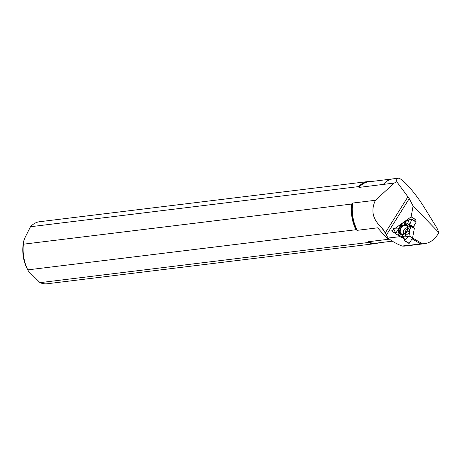 <?xml version="1.0" encoding="UTF-8"?>
<svg xmlns="http://www.w3.org/2000/svg" width="462" height="462" viewBox="0 0 462 462"><rect width="100%" height="100%" fill="white"/><g stroke="black" fill="none" stroke-linecap="round" stroke-linejoin="round"><path stroke-width="0.69" d="M400.929 225.011L399.803 226.802L399.832 225.658L401.085 224.896L399.832 225.658L399.803 226.802L399.047 228.009L393.826 228.199L393.624 228.517L395.888 233.807L401.767 237.739L403.834 236.989L404.527 240.754L408.939 236.03L409.615 232.478L409.251 231.612L409.453 229.649L410.302 228.713L410.626 226.27L410.008 225.947L409.667 224.867L411.763 219.213L407.663 220.178L404.914 222.147L403.961 222.21L402.298 223.221L399.728 227.056A5.948 4.158 -59.5 0 0 398.585 230.076L397.915 235.198L400.086 233.125L398.977 232.074A5.515 3.858 120.5 0 1 401.484 225.485L403.008 225.433L402.876 223.106M399.803 226.802L398.827 228.101L393.826 228.199L393.624 228.517L395.818 233.708L397.921 235.164M401.108 237.295L402.737 237.11L401.773 237.745L400.381 236.81L402.985 236.515A7.074 4.949 -59.5 0 0 406.058 235.193L409.615 232.478L408.997 235.88L422.453 243.797L424.538 243.693C430.37 242.856 435.158 239.166 438.9 232.623L436.965 228.066L425.375 209.222C415.355 192.764 401.721 177.35 397.978 178.245L393 178.852A30.89 19.901 83 0 0 390.378 179.458A30.89 19.901 83 0 0 383.431 184.39L358.986 187.41L358.662 186.59L30.492 226.732L24.324 238.987L23.4 244.19A31.254 20.132 83 0 0 27.795 269.872L355.965 229.73L357.299 230.313L377.662 227.824C382.207 233.108 385.851 236.919 388.594 239.258L368.231 241.747L368.174 242.504A31.254 20.132 83 0 0 375.421 243.613A31.254 20.132 83 0 0 378.465 242.862M405.012 233.16A3.511 2.454 120.5 0 1 405.076 232.38A3.511 2.454 120.5 0 1 407.617 229.025M410.591 226.051L414.333 228.453L412.531 238.149L408.997 235.88M400.381 236.81L398.954 235.903L399.746 235.164L402.188 234.887A5.948 4.158 -59.5 0 0 404.764 233.772L407.126 231.982L409.372 231.502L409.453 229.649L410.302 228.713L410.626 226.27L410.008 225.947L409.713 224.619L411.798 219.496L411.706 219.207L407.79 220.126L404.914 222.147L403.961 222.21L402.298 223.221M409.251 231.612L409.615 232.478M398.954 235.903L398.105 235.32M403.932 237.081L404.568 240.817L408.939 236.03M403.759 236.983L402.737 237.11M404.822 240.719L409.216 243.312L412.531 238.149M413.484 227.726L413.334 226.755L416.193 222.089L411.798 219.496M407.472 226.963A4.938 3.453 -59.5 0 0 406.676 225.745A4.938 3.453 -59.5 0 0 402.795 225.854A4.938 3.453 -59.5 0 0 400 230.157A4.938 3.453 -59.5 0 0 401.703 234.17A4.938 3.453 -59.5 0 0 403.153 234.28M406.826 231.387A4.938 3.453 -59.5 0 0 407.628 229.106M410.302 228.713L409.494 226.143A7.074 4.949 -59.5 0 0 407.796 223.874L404.914 222.147M409.453 229.649L408.414 228.58L407.657 226.166A5.948 4.158 -59.5 0 0 406.231 224.255L404.325 223.117L403.961 222.21M409.603 230.215L407.715 229.839L407.507 228.395L408.414 228.58M406.976 225.595A5.249 3.673 -59.5 0 0 404.071 224.977L404.389 224.232A5.515 3.858 120.5 0 1 406.768 225.3A5.515 3.858 120.5 0 1 407.507 228.395M403.921 222.361L404.071 224.977M403.008 225.433A5.249 3.673 -59.5 0 0 400.086 233.125M399.746 235.164L400.675 233.911L398.914 235.857M400.675 233.911A5.249 3.673 -59.5 0 0 401.721 234.505M409.372 231.502L407.241 231.075L406.214 231.797L407.126 231.982M403.834 236.989L408.674 236.44M400.589 234.228A5.515 3.858 -59.5 0 0 401.357 234.471A5.515 3.858 -59.5 0 0 406.214 231.797M399.047 228.009L395.709 233.333M401.42 224.37L401.484 225.485M398.977 232.074L398.134 233.01M409.667 224.867L408.171 220.091M410.516 227.558L410.008 225.947M404.389 224.232L404.325 223.117M409.216 243.312L404.648 240.823M411.809 219.265L416.193 222.089M368.174 242.504L40.003 282.646A31.254 20.132 83 0 0 47.245 283.755L375.421 243.613M382.755 228.788L381.681 227.466C372.678 219.583 370.599 210.522 375.433 200.271L352.633 203.061L351.57 204.048A31.254 20.132 83 0 0 355.965 229.73M351.57 204.048L23.4 244.19M422.453 243.797L401.998 246.032A37.295 24.024 83 0 0 405.596 246.009L424.549 243.688M401.998 246.032C395.98 243.555 391.349 240.893 388.103 238.034L400.115 236.683L391.516 230.936L395.738 233.425M382.854 228.967L388.103 238.034M438.9 232.623L413.092 205.988L409.245 198.62L396.823 181.803C396.483 179.585 396.87 178.401 397.978 178.245M420.449 243.774L412.087 238.842M413.092 205.988L411.111 216.88L391.516 230.936M411.111 216.88L415.338 219.369L415.015 221.131M414.27 225.219L413.785 227.905M24.319 238.987L24.099 239.79A28.176 18.151 83 0 0 27.789 269.958L28.482 271.182L27.795 269.872M40.003 282.646L28.482 271.182M370.963 181.56A31.254 20.132 83 0 0 367.827 181.566L39.657 221.708A31.254 20.132 83 0 0 30.492 226.732M367.827 181.566A31.254 20.132 83 0 0 358.662 186.59M407.911 196.812L385.221 232.987M375.433 200.271L394.202 183.073L396.823 181.803M400.75 237.052L400.115 236.683M415.338 219.369L413.842 220.438M394.202 183.073L383.431 184.39M402.171 237.612L404.215 238.819M404.019 233.882A3.511 2.454 120.5 0 1 403.407 231.393A3.511 2.454 120.5 0 1 407.536 227.91M414.333 228.453L410.626 226.27M404.054 237.82L402.812 237.087M404.106 238.149L402.552 237.231M413.334 226.755L409.713 224.619M413.276 227.067L409.684 224.948M402.979 234.303A4.787 3.349 120.5 0 1 400.311 230.261A4.787 3.349 120.5 0 1 403.569 225.774A4.787 3.349 120.5 0 1 407.409 226.796M404.764 233.772L406.058 235.193M407.657 226.166L409.494 226.143M402.188 234.887L402.985 236.515M406.231 224.255L407.796 223.874M392.44 178.933L368.566 181.855A30.879 19.889 83 0 0 358.986 187.41M370.022 181.676A31.012 19.976 83 0 0 358.749 187.127M368.087 242.036A31.012 19.976 83 0 0 377.523 242.977M368.231 241.747A30.879 19.889 83 0 0 376.068 243.156L392.33 241.17M352.125 203.43A31.012 19.976 83 0 0 356.693 230.116M409.245 198.62L386.486 234.904M352.633 203.061A30.879 19.889 83 0 0 357.299 230.313M381.681 227.466A30.879 19.889 83 0 0 384.655 232.08M391.632 179.094A30.879 19.889 83 0 0 383.298 184.436M414.235 228.17L410.533 225.987M408.974 243.416L404.568 240.817M416.17 221.812L411.763 219.213"/></g></svg>
